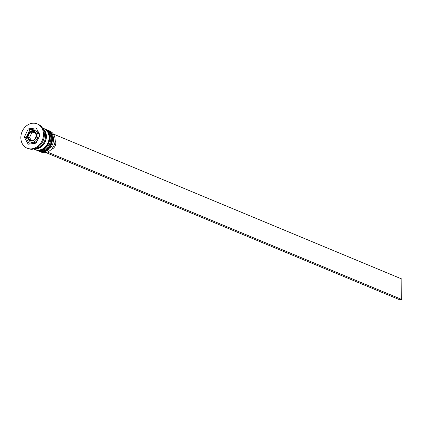 <?xml version="1.0" encoding="UTF-8"?>
<svg xmlns="http://www.w3.org/2000/svg" width="423" height="423" viewBox="0 0 423 423"><rect width="100%" height="100%" fill="white"/><g stroke="black" fill="none" stroke-linecap="round" stroke-linejoin="round"><path stroke-width="0.63" d="M32.745 130.31A6.134 5.124 112.6 0 1 35.051 130.601A6.134 5.124 112.6 0 1 37.837 136.909A6.134 5.124 112.6 0 1 32.645 142.213A6.134 5.124 112.6 0 1 30.34 141.922L31.582 142.44A6.134 5.124 -67.4 0 0 33.888 142.731A6.134 5.124 -67.4 0 0 36.981 141.203M39.191 136.671A6.134 5.124 -67.4 0 0 36.293 131.119L32.603 130.289C26.533 133.509 25.782 137.385 30.34 141.922M39.334 151.355L40.931 152.021A11.389 9.518 -67.4 0 0 45.208 152.566A11.389 9.518 -67.4 0 0 54.853 142.715A11.389 9.518 -67.4 0 0 49.681 130.993L48.079 130.332A11.389 9.518 112.6 0 1 53.25 142.049A11.389 9.518 112.6 0 1 43.611 151.899A11.389 9.518 112.6 0 1 39.334 151.355A11.389 9.518 112.6 0 1 38.816 151.117M47.545 130.131A11.389 9.518 112.6 0 1 48.079 130.332M44.88 129.02A11.389 9.518 112.6 0 1 45.42 129.221A11.389 9.518 112.6 0 1 50.586 140.944A11.389 9.518 112.6 0 1 40.946 150.789A11.389 9.518 112.6 0 1 36.669 150.25A11.389 9.518 112.6 0 1 36.151 150.012M27.114 148.172L28.003 148.542A13.139 10.982 -67.4 0 0 32.941 149.166A13.139 10.982 -67.4 0 0 44.061 137.803A13.139 10.982 -67.4 0 0 38.096 124.277L37.208 123.907A13.139 10.982 -67.4 0 0 32.275 123.283A13.139 10.982 -67.4 0 0 21.15 134.646A13.139 10.982 -67.4 0 0 27.114 148.172A13.139 10.982 -67.4 0 0 32.053 148.796A13.139 10.982 -67.4 0 0 43.178 137.433A13.139 10.982 -67.4 0 0 37.208 123.907M36.669 150.25L37.557 150.62A11.389 9.518 -67.4 0 0 41.835 151.159A11.389 9.518 -67.4 0 0 51.474 141.314A11.389 9.518 -67.4 0 0 46.308 129.591L45.42 129.221M33.734 149.028L34.892 149.509A11.389 9.518 -67.4 0 0 39.17 150.049A11.389 9.518 -67.4 0 0 48.809 140.203A11.389 9.518 -67.4 0 0 43.643 128.481L42.485 128M34.152 148.933A11.389 9.518 -67.4 0 0 36.505 148.944A11.389 9.518 -67.4 0 0 45.853 140.246A11.389 9.518 -67.4 0 0 42.707 128.365M35.167 148.621A11.389 9.518 -67.4 0 0 35.617 148.573A11.389 9.518 -67.4 0 0 44.6 140.933A11.389 9.518 -67.4 0 0 43.204 129.301M55.117 140.362A5.779 4.833 -67.4 0 1 51.823 149.145L51.617 149.06M36.018 143.175L40.011 135L36.151 127.868L28.304 128.909L24.317 137.084L28.172 144.217L36.018 143.175M27.654 134.625L26.094 137.819L29.457 144.042M26.094 137.819L24.317 137.084M36.642 128.777L30.081 129.65L28.399 133.102M30.081 129.65L28.304 128.909M34.305 140.002L36.521 135.46L34.379 131.5L30.022 132.076L27.802 136.618L29.948 140.584L34.305 140.002M31.228 140.41L29.578 137.359L27.802 136.618M29.578 137.359L31.794 132.817L30.022 132.076M31.794 132.817L34.871 132.41M47.344 152.016L401.67 299.436L401.85 279.027L53.361 134.038M45.684 152.486L399.555 299.717L401.67 299.436M38.181 150.879A11.389 9.518 -67.4 0 0 38.266 150.916A11.389 9.518 -67.4 0 0 42.543 151.455A11.389 9.518 -67.4 0 0 52.188 141.605A11.389 9.518 -67.4 0 0 47.016 129.887A11.389 9.518 -67.4 0 0 46.927 129.85M46.572 129.708A11.389 9.518 112.6 0 1 46.837 129.813A11.389 9.518 112.6 0 1 52.008 141.531A11.389 9.518 112.6 0 1 42.369 151.381A11.389 9.518 112.6 0 1 38.091 150.842L42.691 151.476C52.833 150.773 56.407 133.071 47.016 129.887L46.567 129.708M35.516 149.768A11.389 9.518 -67.4 0 0 35.601 149.805A11.389 9.518 -67.4 0 0 39.884 150.345A11.389 9.518 -67.4 0 0 49.523 140.499A11.389 9.518 -67.4 0 0 44.352 128.777A11.389 9.518 -67.4 0 0 44.262 128.74M43.907 128.597A11.389 9.518 112.6 0 1 44.172 128.703A11.389 9.518 112.6 0 1 49.343 140.425A11.389 9.518 112.6 0 1 39.704 150.271A11.389 9.518 112.6 0 1 35.426 149.731L40.026 150.366C50.168 149.668 53.742 131.96 44.352 128.777L43.902 128.597M32.122 140.97A5.081 4.246 -67.4 0 0 36.542 135.46A5.081 4.246 -67.4 0 0 32.206 131.109A5.081 4.246 -67.4 0 0 27.786 136.624A5.081 4.246 -67.4 0 0 32.122 140.97M42.929 128.761A11.215 9.369 112.6 0 1 45.642 140.436A11.215 9.369 112.6 0 1 36.51 148.774A11.215 9.369 112.6 0 1 34.591 148.811M37.821 150.725L38.091 150.842M35.157 149.615L35.426 149.731"/></g></svg>

